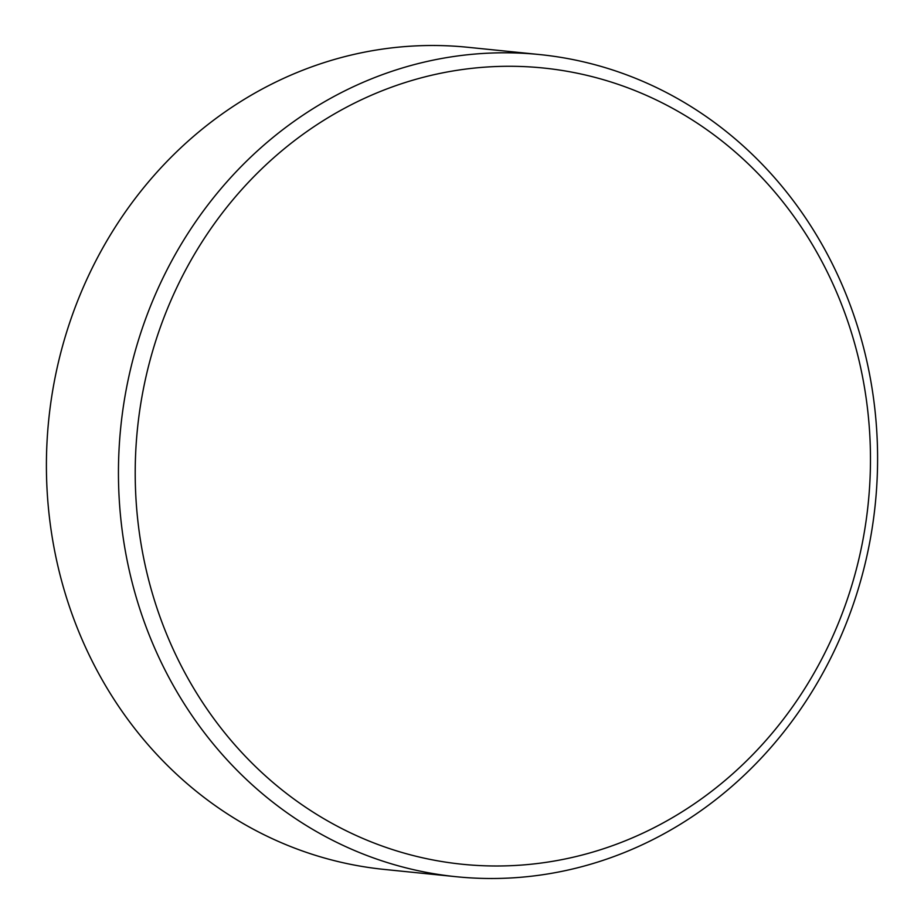 <?xml version="1.0" encoding="UTF-8"?>
<svg xmlns="http://www.w3.org/2000/svg" width="924" height="924" viewBox="0 0 924 924"><rect width="100%" height="100%" fill="white"/><g stroke="black" fill="none" stroke-linecap="round" stroke-linejoin="round"><path stroke-width="1.39" d="M830.122 642.099A400.184 367.278 95.8 0 0 670.27 107.069A400.184 367.278 95.8 0 0 175.56 290.171A400.184 367.278 95.8 0 0 335.4 825.201A400.184 367.278 95.8 0 0 830.122 642.099M160.106 283.968A413.19 379.21 -84.2 0 1 539.628 54.562A413.19 379.21 -84.2 0 1 835.931 647.331A413.19 379.21 -84.2 0 1 456.41 876.737A413.19 379.21 -84.2 0 1 160.106 283.968M539.628 54.562L467.59 47.263A413.19 379.21 95.8 0 0 88.069 276.669A413.19 379.21 95.8 0 0 384.372 869.438L456.41 876.737"/></g></svg>
